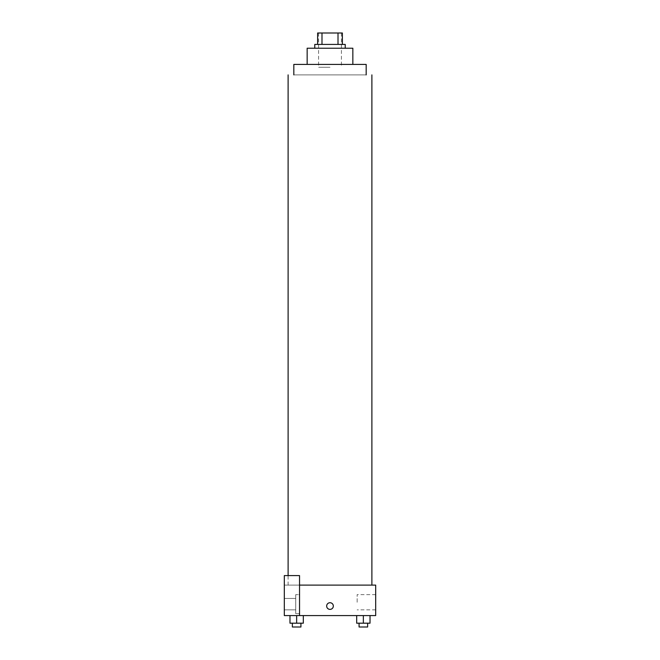 <?xml version="1.0" encoding="UTF-8"?>
<svg xmlns="http://www.w3.org/2000/svg" width="660" height="660" viewBox="0 0 660 660"><rect width="100%" height="100%" fill="white"/><g stroke="black" fill="none" stroke-linecap="round" stroke-linejoin="round"><path stroke-width="0.49" stroke-dasharray="3.3 2.47" d="M330 67.27L318.574 67.27L330 67.27M330 33L318.574 33L330 33M338.011 44.426L338.011 33L342.375 33L342.375 44.426L321.989 44.426L342.375 44.426M338.011 33L317.625 33M321.989 44.426L317.625 44.426L321.989 44.426L321.989 33M345.229 44.426L314.771 44.426M314.771 48.23L345.229 48.23L314.771 48.23M352.844 48.23L307.156 48.23M307.156 64.416L352.844 64.416L307.156 64.416M366.176 64.416L293.824 64.416M330 585.115L288.115 585.115L330 585.115M363.355 585.115C349.115 585.115 377.594 585.115 363.355 585.115C349.115 585.115 377.594 585.115 363.355 585.115M284.311 585.115L299.541 585.115L284.311 585.115L284.311 615.574L299.541 615.574L299.541 575.594L284.311 575.594L284.311 585.115M299.541 615.574L375.688 615.574L375.688 585.115L299.541 585.115L299.541 575.594L299.541 615.574L299.541 585.115M296.645 585.115C282.406 585.115 310.885 585.115 296.645 585.115C282.406 585.115 310.885 585.115 296.645 585.115M284.311 606.062L284.311 602.729L284.311 606.062M284.311 604.156L284.311 598.438L284.311 604.156M295.729 604.156L295.729 598.438L295.729 604.156M295.729 594.635L295.729 613.676L295.729 594.635L295.729 613.676L295.729 594.635L299.541 594.635L299.541 613.676L299.541 594.635L295.729 594.635M299.541 594.635L299.541 613.676L299.541 594.635M299.541 575.594L284.311 575.594L299.541 575.594M303.311 623.188L303.311 615.574L303.311 623.188L296.645 623.188L303.311 623.188L296.645 623.188L296.645 615.574L303.311 615.574L289.979 615.574L303.311 615.574L289.979 615.574L296.645 615.574L296.645 623.188L289.979 623.188L289.979 615.574L289.979 623.188L300.927 623.188L289.979 623.188L289.979 615.574M370.021 623.188L370.021 615.574L370.021 623.188L363.355 623.188L370.021 623.188L363.355 623.188L363.355 615.574L356.689 615.574L370.012 615.574L356.689 615.574L356.689 623.188L363.355 623.188L356.689 623.188L356.689 615.574L370.021 615.574L363.355 615.574L370.021 615.574L363.355 615.574L363.355 623.188L356.689 623.188L356.689 615.574M375.688 602.25L375.688 609.865L375.688 602.25M357.142 602.25L357.142 594.635L357.142 602.25M326.667 606.062A3.333 3.333 0 0 0 331.666 608.941A3.333 3.333 0 0 0 331.666 603.174A3.333 3.333 0 0 0 326.667 606.062M333.333 606.062A3.333 3.333 0 0 0 328.334 603.174A3.333 3.333 0 0 0 328.334 608.941A3.333 3.333 0 0 0 333.333 606.062A3.333 3.333 0 0 1 328.334 608.941A3.333 3.333 0 0 1 328.334 603.174A3.333 3.333 0 0 1 333.333 606.062M359.073 623.188L359.073 627L367.637 627L359.073 627L367.637 627L367.637 623.188L359.073 623.188L367.637 623.188M363.355 623.188L363.355 615.574M292.363 623.188L292.363 627L300.927 627L292.363 627L300.927 627L300.927 623.188L292.363 623.188L300.927 623.188M296.645 623.188L296.645 615.574M293.824 74.885L366.176 74.885L293.824 74.885M318.574 33L318.574 67.27M341.426 33L341.426 67.27M288.115 585.115L288.115 575.594M284.311 609.865L295.729 609.865L284.311 609.865M284.311 598.438L295.729 598.438L284.311 598.438M299.541 613.676L295.729 613.676L299.541 613.676M375.688 594.635L357.142 594.635M375.688 609.865L357.142 609.865"/><path stroke-width="0.99" d="M321.989 44.426L321.989 33L317.625 33L317.625 44.426L317.625 33M321.989 33L342.375 33L342.375 44.426M338.011 44.426L338.011 33M314.771 48.23L314.771 44.426L345.229 44.426L345.229 48.23M307.156 64.416L307.156 48.23L352.844 48.23L352.844 64.416M293.824 74.885L293.824 64.416L366.176 64.416L366.176 74.885M299.541 585.115L375.688 585.115L375.688 615.574L284.311 615.574L284.311 575.594L299.541 575.594L299.541 615.574M326.667 606.062A3.333 3.333 0 0 1 331.666 603.174A3.333 3.333 0 0 1 331.666 608.941A3.333 3.333 0 0 1 326.667 606.062M356.689 615.574L356.689 623.188L370.021 623.188L370.021 615.574L370.021 623.188M363.355 623.188L363.355 615.574M367.637 623.188L367.637 627L359.073 627L359.073 623.188M289.979 615.574L289.979 623.188L303.311 623.188L303.311 615.574L303.311 623.188M296.645 623.188L296.645 615.574M300.927 623.188L300.927 627L292.363 627L292.363 623.188M371.885 585.115L371.885 74.885M288.115 575.594L288.115 74.885"/></g></svg>
